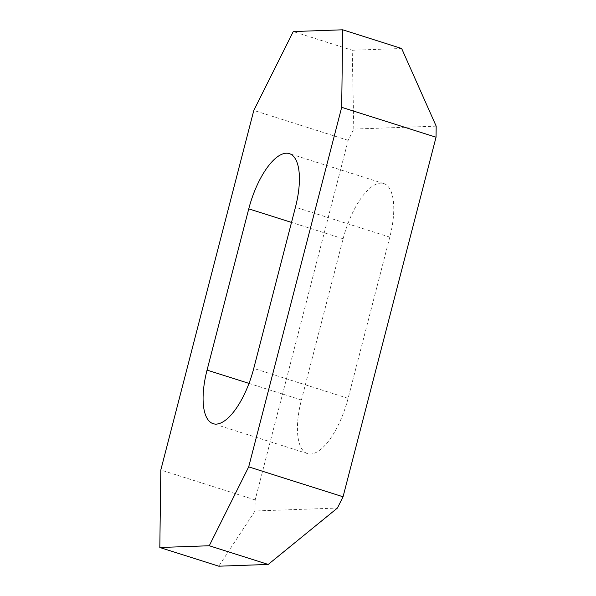 <?xml version="1.0" encoding="UTF-8"?>
<svg xmlns="http://www.w3.org/2000/svg" width="596" height="596" viewBox="0 0 596 596"><rect width="100%" height="100%" fill="white"/><g stroke="black" fill="none" stroke-linecap="round" stroke-linejoin="round"><path stroke-width="0.45" stroke-dasharray="2.98 2.23" d="M301.412 400.013L343.11 238.78A57.082 22.208 107.6 0 1 383.705 183.538A57.082 22.208 107.6 0 1 389.799 237.119L348.101 398.352A57.082 22.208 107.6 0 1 310.576 454.003A57.082 22.208 107.6 0 1 307.506 453.593A57.082 22.208 107.6 0 1 301.412 400.013L249.001 383.399M436.183 126.151L353.793 129.079L348.161 140.351L255.17 499.91L255.028 510.981L337.418 508.053M255.028 510.981L218.792 566.2M255.17 499.91L160.816 469.991M353.793 129.079L352.221 50.25L293.254 31.558M348.161 140.351L253.807 110.431M352.221 50.25L401.652 48.499M348.101 398.352L253.747 368.44M343.11 238.78L291.511 222.42M389.799 237.119L295.445 207.207M383.705 183.538L289.351 153.619M307.506 453.593L213.152 423.682"/><path stroke-width="0.89" d="M253.747 368.44A57.082 22.208 107.6 0 1 216.229 424.091A57.082 22.208 107.6 0 1 213.152 423.682A57.082 22.208 107.6 0 1 207.058 370.101L248.755 208.868A57.082 22.208 107.6 0 1 289.351 153.619A57.082 22.208 107.6 0 1 295.445 207.207L253.747 368.44M159.817 547.5L218.792 566.2L268.222 564.442L337.418 508.053L343.05 496.781L436.041 137.222L436.183 126.151L401.652 48.499L342.685 29.8L293.254 31.558L253.807 110.431L160.816 469.991L159.817 547.5L209.256 545.75L248.696 466.869L341.687 107.31L342.685 29.8M268.222 564.442L209.256 545.75M343.05 496.781L248.696 466.869M436.041 137.222L341.687 107.31M291.511 222.42L248.755 208.868M249.001 383.399L207.058 370.101"/></g></svg>
